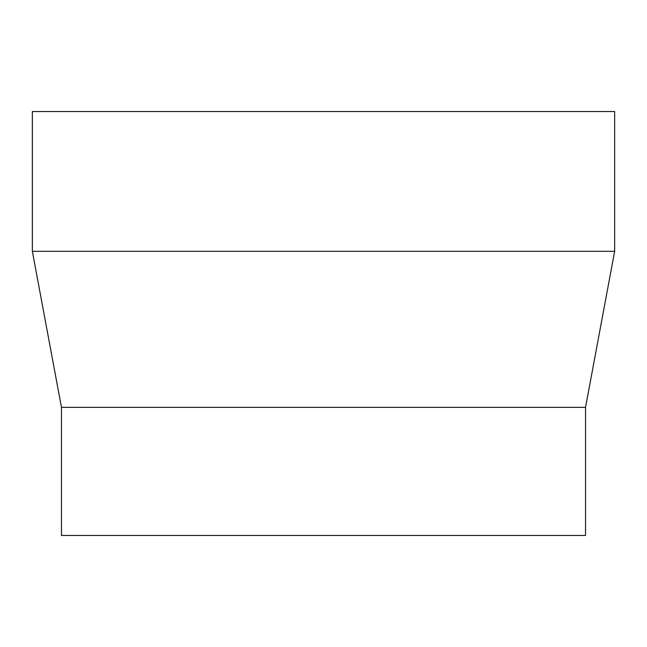 <?xml version="1.0" encoding="UTF-8"?>
<svg xmlns="http://www.w3.org/2000/svg" width="647" height="647" viewBox="0 0 647 647"><rect width="100%" height="100%" fill="white"/><g stroke="black" fill="none" stroke-linecap="round" stroke-linejoin="round"><path stroke-width="0.97" d="M585.535 407.351L585.535 535.457L61.465 535.457L61.465 407.351L585.535 407.351L614.65 251.295L32.35 251.295L61.465 407.351M32.35 251.295L32.35 111.543L614.65 111.543L614.65 251.295"/></g></svg>
